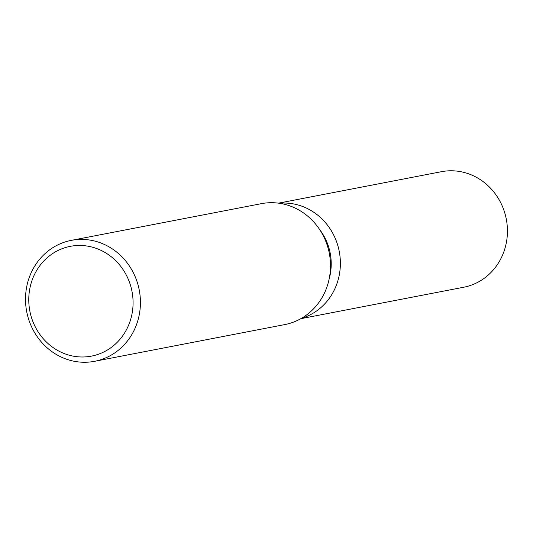<?xml version="1.0" encoding="UTF-8"?>
<svg xmlns="http://www.w3.org/2000/svg" width="533" height="533" viewBox="0 0 533 533"><rect width="100%" height="100%" fill="white"/><g stroke="black" fill="none" stroke-linecap="round" stroke-linejoin="round"><path stroke-width="0.8" d="M337.489 282.01A58.837 54.739 79.1 0 1 301.465 318.314A58.837 54.739 79.1 0 0 337.489 282.01A58.837 54.739 79.1 0 0 279.245 203.26A58.837 54.739 79.1 0 1 337.489 282.01M71.295 240.37L261.363 203.666A61.581 57.297 79.1 0 1 316.056 224.653A61.581 57.297 79.1 0 1 327.475 285.362A61.581 57.297 79.1 0 1 284.715 324.597L94.647 361.301A61.581 57.297 79.1 0 1 39.955 340.307A61.581 57.297 79.1 0 1 28.535 279.605A61.581 57.297 79.1 0 1 71.295 240.37A61.581 57.297 79.1 0 1 125.988 261.357A61.581 57.297 79.1 0 1 137.401 322.059A61.581 57.297 79.1 0 1 94.647 361.301M130.332 320.493A55.898 52.007 79.1 0 1 64.227 353.559A55.898 52.007 79.1 0 1 31.514 281.957A55.898 52.007 79.1 0 1 97.626 248.898A55.898 52.007 79.1 0 1 130.332 320.493M319.673 229.596A52.954 49.269 79.1 0 1 329.181 278.819M278.506 203.153L441.391 171.699A58.837 54.739 79.1 0 1 493.645 191.753A58.837 54.739 79.1 0 1 504.544 249.75A58.837 54.739 79.1 0 1 463.697 287.24L300.812 318.687"/></g></svg>
